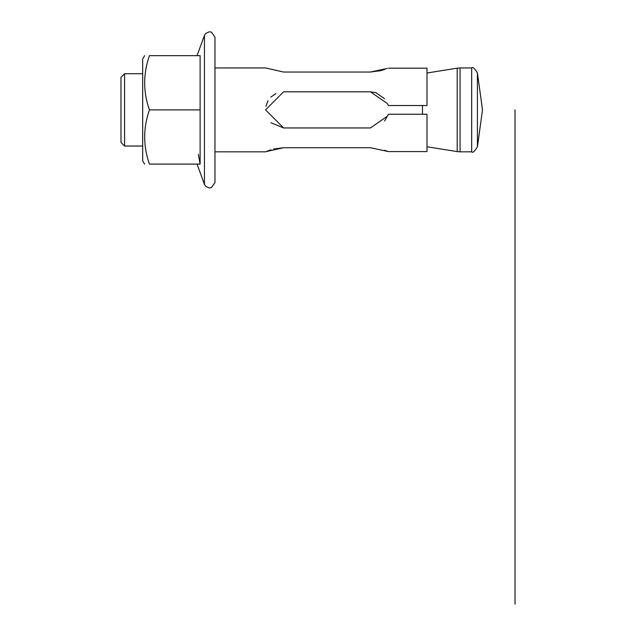 <?xml version="1.0" encoding="UTF-8"?>
<svg xmlns="http://www.w3.org/2000/svg" width="636" height="636" viewBox="0 0 636 636"><rect width="100%" height="100%" fill="white"/><g stroke="black" fill="none" stroke-linecap="round" stroke-linejoin="round"><path stroke-width="0.95" d="M142.663 73.728L124.584 73.728L124.584 146.034L142.663 146.034M422.479 114.242L422.479 105.52M124.584 146.034L120.975 142.416L120.975 77.346L124.584 73.728M275.809 93.579L270.825 97.117M268.066 100.679L265.904 106.307M384.645 98.771L375.876 92.657M375.828 92.649L370.383 91.807L387.3 103.501L388.461 105.52L426.995 105.52L426.995 68.179L388.461 68.179M384.637 121.007L387.3 116.261L370.383 127.955L283.616 127.955L265.546 109.885L283.616 91.807L370.383 91.807M270.856 122.684L283.616 127.955M197.065 55.65L204.45 35.362L205.587 33.501L209.276 31.8L211.438 32.134L214.968 37.214L214.968 67.949L265.546 67.949L283.616 72.043L370.383 72.043L387.276 68.442M384.669 69.435L380.694 70.66L370.383 72.043M384.549 150.287L388.461 151.591L370.383 147.719L283.616 147.719L265.896 151.67M266.969 151.225L270.896 149.802M273.528 149.047L283.616 147.719M387.3 116.261L388.461 114.242L426.995 114.242L426.995 151.591L388.461 151.591M149.444 109.885C143.084 128.011 143.084 146.089 149.444 164.112C143.076 164.112 143.076 164.112 149.444 164.112C143.076 164.112 143.076 164.112 149.444 164.112L200.117 164.112L200.117 55.65L149.444 55.65C143.076 55.65 143.076 55.65 149.444 55.65C143.076 55.65 143.076 55.65 149.444 55.65C143.076 73.776 143.076 91.854 149.444 109.885L200.117 109.885M145.175 146.034L145.906 150.724M198.376 154.397L199.982 163.476M144.595 164.112L142.663 160.757L142.663 59.005L144.595 55.65M214.968 172.809L214.968 151.821L265.546 151.821M214.968 37.214L214.968 182.548L211.367 187.66L209.276 187.962L205.587 186.261L204.45 184.4L204.45 35.362M457.212 109.885L457.212 68.171L460.067 67.949L460.067 151.821L457.212 151.591L457.212 109.885M460.067 151.821L471.689 151.821L471.689 67.949L460.067 67.949M477.421 109.885L477.421 72.917L482.493 109.885L477.421 146.852L477.421 109.885M426.995 146.757L457.212 151.591M426.995 73.005L457.212 68.171M471.689 67.949C472.572 66.557 474.488 68.219 477.421 72.917M471.689 151.821C472.572 153.204 474.488 151.551 477.421 146.852M515.025 109.885L515.025 604.144M197.065 164.112L204.45 184.4"/></g></svg>
